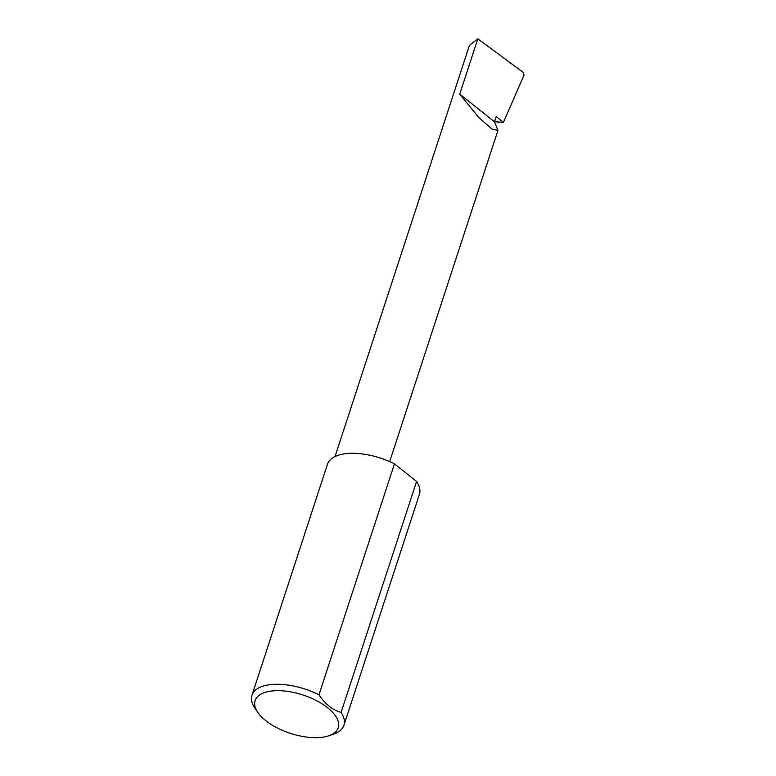 <?xml version="1.0" encoding="UTF-8"?>
<svg xmlns="http://www.w3.org/2000/svg" width="776" height="776" viewBox="0 0 776 776"><rect width="100%" height="100%" fill="white"/><g stroke="black" fill="none" stroke-linecap="round" stroke-linejoin="round"><path stroke-width="1.16" d="M494.525 121.764L503.449 122.356L496.213 116.594L494.506 121.813L497.93 130.446L492.168 129.146L478.734 117.467L459.741 94.119L494.506 121.813M503.449 122.356L524.023 75.156L523.305 72.469L477.822 38.8L459.741 94.119M477.822 38.8L469.422 45.396L335.038 456.54M325.076 736.793A43.718 20.186 18.1 0 1 257.923 712.562A43.718 20.186 18.1 0 1 268.263 691.552A43.718 20.186 18.1 0 1 325.716 706.296A43.718 20.186 18.1 0 1 328.888 735.755A43.718 20.186 18.1 0 1 325.076 736.793M328.888 735.755L333.593 734.135A48.364 22.329 -161.9 0 0 343.923 725.279A48.364 22.329 -161.9 0 0 341.091 712.436C332.594 710.011 325.222 704.133 318.965 694.821A48.364 22.329 -161.9 0 0 266.527 685.237A48.364 22.329 -161.9 0 0 251.977 695.228A48.364 22.329 -161.9 0 0 255.091 708.478L257.923 712.562M318.965 694.821L394.46 463.854A48.364 22.329 -161.9 0 0 342.022 454.27A48.364 22.329 -161.9 0 0 327.472 464.261L251.977 695.228M343.923 725.279L419.418 494.322A48.364 22.329 -161.9 0 0 416.576 481.469L341.091 712.436M394.46 463.854L416.576 481.469M497.93 130.446L389.688 461.604"/></g></svg>
